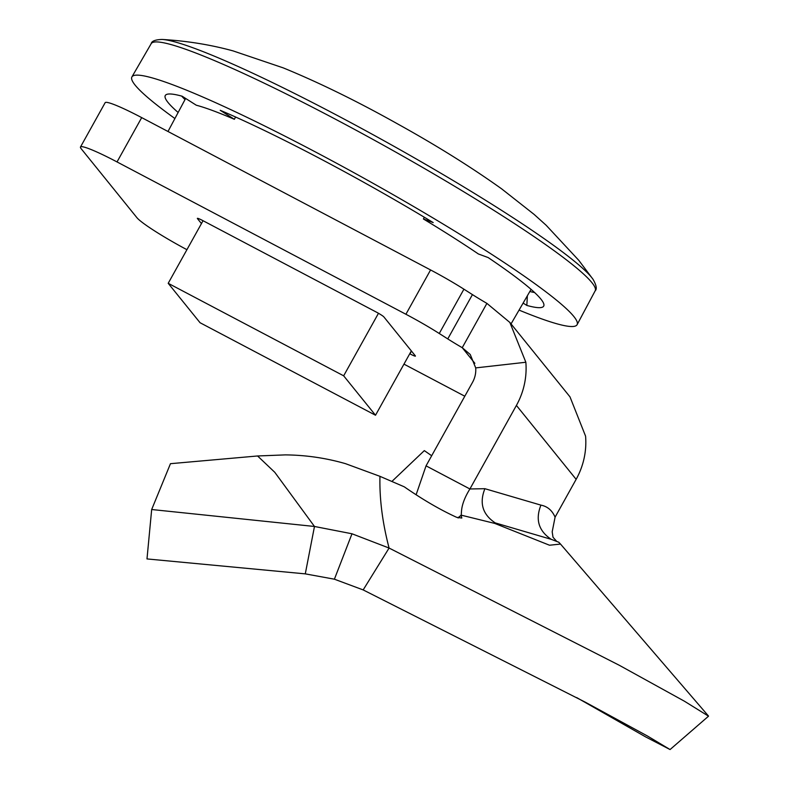<?xml version="1.0" encoding="UTF-8"?>
<svg xmlns="http://www.w3.org/2000/svg" width="789" height="789" viewBox="0 0 789 789"><rect width="100%" height="100%" fill="white"/><g stroke="black" fill="none" stroke-linecap="round" stroke-linejoin="round"><path stroke-width="1.18" d="M379.953 476.329C379.41 498.796 382.458 522.703 389.085 548.049L363.167 589.916L334.398 579.195L305.284 573.869L146.991 558.928L151.675 509.516L170.463 463.685L257.579 455.973L285.283 454.888C305.876 455.085 325.965 458.014 345.572 463.685L379.953 476.329L404.254 486.813C423.012 499.792 440.499 509.97 456.723 517.347L461.802 518.038L461.092 515.128L458.261 517.959M460.431 515.779L457.916 517.84M201.451 223.573L197.457 218.622A7.643 0.73 -150.9 0 1 197.358 218.375A7.643 0.73 -150.9 0 1 202.842 220.614L376.097 311.971A7.643 0.73 -150.9 0 1 383.878 316.922L415.33 355.849A7.643 0.73 -150.9 0 1 415.428 356.095A7.643 0.73 -150.9 0 1 409.945 353.857L409.747 353.748M431.672 455.736L424.324 450.618L391.886 481.458M551.264 539.341L495.226 522.9L494.733 523.413L461.22 515.158L461.466 511.588C461.881 504.861 464.701 497.326 469.909 488.973L484.89 488.697L540.929 505.128C535.198 519.566 538.65 530.967 551.264 539.341L556.787 541.471L553.01 537.24L552.192 531.806L555.081 517.17L576.138 479.337L516.41 405.428L469.909 488.973L426.05 465.845L472.552 382.3A25.475 24.676 -38.9 0 0 475.698 367.901L470.234 354.478L462.236 347.693L474.86 363.315M186.924 249.689A50.95 4.872 29.1 0 1 136.882 217.646L81.129 148.657A50.95 4.872 29.1 0 1 80.478 147.01L105.144 102.698A50.95 4.872 29.1 0 1 141.695 117.62L430.577 269.946A50.95 4.872 29.1 0 1 463.922 289.188L472.433 294.603A50.95 4.872 -150.9 0 0 486.902 303.38L509.862 322.454L569.983 396.857L585.576 436.159A76.425 74.028 141.1 0 1 576.138 479.337M403.968 364.133L464.8 396.216M80.478 147.01A50.95 4.872 29.1 0 1 117.028 161.932L405.911 314.259A50.95 4.872 29.1 0 1 439.256 333.5L447.767 338.915A50.95 4.872 -150.9 0 0 462.236 347.693L486.902 303.38M509.862 322.454L525.849 362.25L475.698 367.901M516.41 405.428A76.425 74.028 -38.9 0 0 525.849 362.25M416.109 494.772L426.05 465.845M363.167 589.916L585.211 702.131L647.631 736.117L670.068 749.55L708.522 716.185L684.457 701.234L619.266 665.265L389.085 548.049L351.993 533.778L314.476 526.47L151.675 509.516M670.068 749.55L645.57 736.867L576.69 697.594M305.284 573.869L314.476 526.47L274.799 472.325L257.579 455.973M495.226 522.9C482.612 514.527 479.16 503.126 484.89 488.697M556.797 541.471L558.78 542.23L560.496 544.065L549.519 545.229L494.733 523.413M540.929 505.128C547.458 506.4 552.172 510.414 555.081 517.17M235.586 117.019L234.363 119.297L220.22 110.292A216.531 20.692 -150.9 0 1 433.2 222.597L423.397 218.967A197.211 18.847 29.1 0 1 478.371 253.959L488.174 257.579A216.531 20.692 -150.9 0 1 540.909 299.12A216.531 20.692 -150.9 0 1 543.956 304.968A216.531 20.692 -150.9 0 1 526.835 305.432L523.127 303.075M423.397 218.967L424.364 217.271M178.136 112.482A216.531 20.692 -150.9 0 1 166.134 94.67A216.531 20.692 -150.9 0 1 182.141 96.219L196.283 105.213A197.211 18.847 29.1 0 1 234.363 119.297M519.054 310.097A254.748 24.351 -150.9 0 0 577.104 324.683A254.748 24.351 -150.9 0 0 573.81 316.468A254.748 24.351 -150.9 0 0 340.592 165.414A254.748 24.351 -150.9 0 0 131.921 76.898A254.748 24.351 -150.9 0 0 135.166 85.173A254.748 24.351 -150.9 0 0 174.902 118.537M181.667 96.08A209.184 19.991 -150.9 0 0 185.02 99.582M527.368 295.767L526.835 305.432M529.833 291.506A209.184 19.991 -150.9 0 0 534.577 292.512M343.659 375.82L168.205 283.31L200.061 322.731L375.515 415.241L343.659 375.82L378.473 313.282M375.515 415.241L411.335 350.898M168.205 283.31L203.039 220.723M411.483 351.095L409.945 353.857M141.695 117.62L117.028 161.932M430.577 269.946L405.911 314.259M463.922 289.188L439.256 333.5M472.433 294.603L447.767 338.915M351.993 533.778L334.398 579.195M593.022 279.306A251.257 24.015 -150.9 0 0 591.632 277.462A251.257 24.015 -150.9 0 0 382.645 139.998A251.257 24.015 -150.9 0 0 162.09 39.45C186.815 40.89 210.476 44.707 233.08 50.9L283.261 67.884C318.993 82.549 356.934 101.13 397.104 123.626C436.179 145.245 471.033 166.992 501.646 188.857L534.045 214.352L546.146 225.25L578.781 260.331L593.022 279.306C596.415 285.214 597.125 289.05 595.172 290.816A254.078 24.281 -150.9 0 0 591.898 282.63A254.078 24.281 -150.9 0 0 359.291 131.97A254.078 24.281 -150.9 0 0 151.172 43.691L131.921 76.898M708.453 715.998L560.506 544.065M167.988 131.487L185.632 98.438M162.09 39.45C155.285 39.687 151.636 41.097 151.172 43.691M595.172 290.816L577.104 324.683M511.045 323.914L531.076 289.366"/></g></svg>
